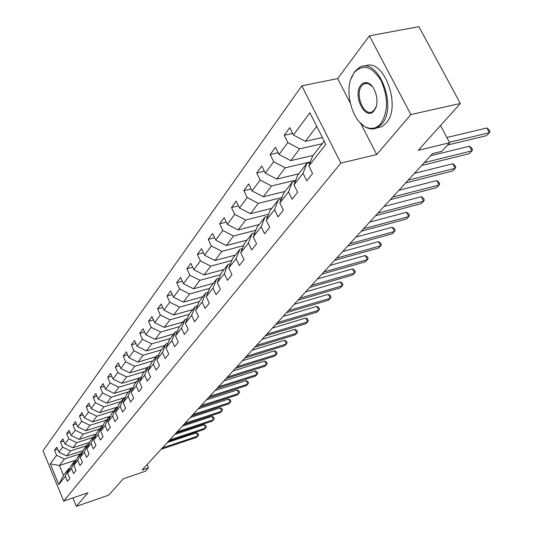 <?xml version="1.0" encoding="UTF-8"?>
<svg xmlns="http://www.w3.org/2000/svg" width="533" height="533" viewBox="0 0 533 533"><rect width="100%" height="100%" fill="white"/><g stroke="black" fill="none" stroke-linecap="round" stroke-linejoin="round"><path stroke-width="0.8" d="M301.818 85.826L43.006 450.785L63.694 501.087L340.86 163.091L301.818 85.826L337.669 78.598L350.208 102.976M360.741 123.456L376.731 154.543L410.87 114.562L369.402 35.844L337.669 78.598M369.402 35.844L418.898 26.65L460.339 103.469L418.305 150.286L449.659 142.731L440.511 125.555M72.888 497.935L76.366 506.35L108.625 495.164L123.363 478.747L145.396 471.212L148.527 467.834L147.101 464.536M410.87 114.562L460.339 103.469M76.199 460.012L59.443 465.522L63.507 475.349L68.524 468.92L65.299 476.289L67.405 481.366L69.763 478.401L67.651 473.304L71.455 468.447L73.594 473.59L76.026 470.539L73.874 465.369L77.791 460.372L79.97 465.582L82.475 462.437L80.283 457.207L84.327 452.057L86.539 457.334L89.118 454.089L86.886 448.786L91.056 443.483L93.315 448.826L95.973 445.488L93.701 440.111L97.999 434.635L100.297 440.058L103.042 436.614L100.724 431.164L105.154 425.514L107.506 431.01L110.338 427.453L107.972 421.923L112.55 416.093L114.941 421.67L117.866 417.992L115.454 412.389L120.185 406.366L122.623 412.022L125.648 408.225L123.19 402.542L128.073 396.312L130.565 402.049L133.69 398.131L131.178 392.361L136.228 385.925L138.773 391.742L142.005 387.684L139.439 381.835L144.67 375.172L147.268 381.082L150.612 376.878L147.994 370.941L153.404 364.046L156.056 370.042L159.52 365.691L156.842 359.662L162.445 352.52L165.163 358.609L168.754 354.099L166.016 347.976L171.826 340.574L174.597 346.756L178.322 342.086L175.517 335.863L181.546 328.188L184.385 334.471L188.249 329.621L185.384 323.304L191.633 315.336L194.545 321.719L198.556 316.682L195.618 310.259L202.114 301.984L205.092 308.474L209.256 303.244L206.251 296.714L213 288.113L216.052 294.709L220.382 289.272L217.297 282.637L224.32 273.689L227.451 280.391L231.962 274.735L228.797 267.986L236.106 258.672L239.324 265.494L244.014 259.598L240.769 252.735L248.385 243.035L251.683 249.97L256.58 243.828L253.242 236.839L261.183 226.725L264.575 233.787L269.678 227.378L266.253 220.269L274.535 209.709L278.026 216.898L283.356 210.202L279.832 202.966L288.486 191.94L292.071 199.255L297.641 192.26L294.016 184.891L303.07 173.358L306.761 180.814L312.591 173.491L308.854 165.99L325.823 144.37L309.886 112.756L293.436 135.009L289.765 127.634L284.196 135.275L292.644 133.403M65.299 476.289L58.797 484.577L50.269 463.857L56.611 455.282L54.533 450.265L57.677 449.252M284.196 135.275L287.827 142.597L279.045 154.47L275.481 147.228L270.151 154.537L273.676 161.732L265.274 173.092L261.81 165.976L256.713 172.965L260.137 180.034L252.096 190.914L248.724 183.918L243.841 190.621L247.179 197.57L239.47 207.99L236.186 201.121L231.502 207.544L234.747 214.373L227.351 224.373L224.16 217.617L219.663 223.787L222.827 230.496L215.725 240.103L212.607 233.454L208.29 239.377L211.374 245.98L204.552 255.207L201.514 248.671L197.363 254.368L200.375 260.864L193.812 269.731L190.847 263.302L186.856 268.779L189.788 275.175L183.479 283.709L180.58 277.38L176.736 282.657L179.608 288.946L173.525 297.167L170.7 290.938L166.996 296.022L169.794 302.218L163.937 310.139L161.173 304.003L157.601 308.9L160.34 315.003L154.69 322.645L151.985 316.602L148.54 321.326L151.219 327.335L145.769 334.711L143.124 328.761L139.799 333.318L142.418 339.241L137.154 346.357L134.569 340.494L131.351 344.904L133.916 350.734L128.833 357.61L126.301 351.833L123.196 356.091L125.708 361.84L120.784 368.49L118.306 362.793L115.308 366.911L117.766 372.58L113.009 379.01L110.578 373.393L107.673 377.384L110.084 382.967L105.481 389.19L103.096 383.653L100.284 387.511L102.649 393.021L98.192 399.05L95.853 393.587L93.128 397.325L95.447 402.755L91.13 408.598L88.838 403.215L86.199 406.832L88.471 412.196L84.287 417.852L82.035 412.542L79.477 416.053L81.709 421.337L77.651 426.826L75.446 421.583L72.961 424.994L75.153 430.204L71.209 435.534L69.043 430.358L66.638 433.662L68.784 438.812L64.966 443.982L62.834 438.879L60.495 442.084L62.608 447.167L58.897 452.191L56.804 447.147L54.533 450.265M449.659 142.731L441.67 151.352L432.596 153.564L142.051 470.039L148.527 467.834M67.651 473.304L70.876 465.895L74.7 460.992L75.953 460.585M83.161 450.565L66.732 455.922L70.509 450.938L86.626 445.708M74.7 460.992L71.455 468.447M58.897 452.191L66.732 455.922M62.608 447.167L70.509 450.938M73.874 465.369L77.125 457.887L81.063 452.837L82.362 452.41M89.671 442.357L72.908 447.78L76.799 442.65L93.115 437.393M81.063 452.837L77.791 460.372M64.966 443.982L72.908 447.78M68.784 438.812L76.799 442.65M80.283 457.207L83.568 449.632L87.625 444.429L88.958 443.996M96.373 433.902L79.264 439.392L83.275 434.109L99.798 428.832M87.625 444.429L84.327 452.057M71.209 435.534L79.264 439.392M75.153 430.204L83.275 434.109M86.886 448.786L90.197 441.131L94.381 435.767L95.76 435.328M103.289 425.187L85.82 430.757L89.95 425.307L106.68 420.004M94.381 435.767L91.056 443.483M77.651 426.826L85.82 430.757M81.709 421.337L89.95 425.307M93.701 440.111L97.033 432.363L101.35 426.84L102.776 426.38M110.418 416.213L92.575 421.85L96.833 416.233L113.776 410.91M101.35 426.84L97.999 434.635M84.287 417.852L92.575 421.85M88.471 412.196L96.833 416.233M100.724 431.164L104.088 423.329L108.539 417.625L110.011 417.152M117.773 406.959L99.538 412.669L103.935 406.872L121.091 401.529M108.539 417.625L105.154 425.514M91.13 408.598L99.538 412.669M95.447 402.755L103.935 406.872M107.972 421.923L111.364 414.001L115.954 408.111L117.487 407.632M125.368 397.405L106.727 403.195L111.264 397.212L128.646 391.848M115.954 408.111L112.55 416.093M98.192 399.05L106.727 403.195M102.649 393.021L111.264 397.212M115.454 412.389L118.872 404.374L123.616 398.291L125.202 397.798M133.21 387.551L114.149 393.414L118.832 387.238L136.441 381.855M123.616 398.291L120.185 406.366M105.481 389.19L114.149 393.414M110.084 382.967L118.832 387.238M123.19 402.542L126.634 394.427L131.538 388.144L133.177 387.638M139.506 377.924L121.81 383.314L126.647 376.931L144.496 371.534M131.538 388.144L128.073 396.312M113.009 379.01L121.81 383.314M117.766 372.58L126.647 376.931M131.178 392.361L134.649 384.146L139.719 377.65L141.418 377.137M147.661 367.47L129.726 372.873L134.729 366.278L152.818 360.868M139.719 377.65L136.228 385.925M120.784 368.49L129.726 372.873M125.708 361.84L134.729 366.278M139.439 381.835L142.944 373.52L148.187 366.804L149.946 366.271M156.089 356.664L137.914 362.087L143.091 355.258L161.419 349.835M148.187 366.804L144.67 375.172M128.833 357.61L137.914 362.087M133.916 350.734L143.091 355.258M147.994 370.941L151.519 362.527L156.942 355.571L158.781 355.025M164.81 345.491L146.382 350.921L151.738 343.858L170.327 338.422M156.942 355.571L153.404 364.046M137.154 346.357L146.382 350.921M142.418 339.241L151.738 343.858M156.842 359.662L160.393 351.147L166.016 343.945L167.922 343.385M173.831 333.925L155.143 339.368L160.693 332.052L179.541 326.609M166.016 343.945L162.445 352.52M145.769 334.711L155.143 339.368M151.219 327.335L160.693 332.052M166.016 347.976L169.594 339.361L175.417 331.892L177.402 331.319M183.172 321.952L164.224 327.395L169.974 319.813L189.088 314.37M175.417 331.892L171.826 340.574M154.69 322.645L164.224 327.395M160.34 315.003L169.974 319.813M175.517 335.863L179.128 327.142L185.164 319.4L187.23 318.807M192.853 309.546L173.631 314.99L179.594 307.135L199.135 301.645M185.164 319.4L181.546 328.188M163.937 310.139L173.631 314.99M169.794 302.218L179.594 307.135M185.384 323.304L189.008 314.47L195.278 306.435L197.43 305.829M202.886 296.688L183.392 302.131L189.581 293.976L209.616 288.433M195.278 306.435L191.633 315.336M173.525 297.167L183.392 302.131M179.608 288.946L189.581 293.976M195.618 310.259L199.269 301.318L205.778 292.977L208.023 292.351M213.293 283.343L193.519 288.779L199.942 280.311L220.495 274.715M205.778 292.977L202.114 301.984M183.479 283.709L193.519 288.779M189.788 275.175L199.942 280.311M206.251 296.714L209.929 287.66L216.691 278.986L219.03 278.346M224.1 269.491L204.032 274.921L210.708 266.12L231.808 260.47M216.691 278.986L213 288.113M193.812 269.731L204.032 274.921M200.375 260.864L210.708 266.12M217.297 282.637L221.002 273.462L228.037 264.448L230.483 263.788M235.326 255.1L214.959 260.517L221.901 251.363L243.581 245.666M228.037 264.448L224.32 273.689M204.552 255.207L214.959 260.517M211.374 245.98L221.901 251.363M228.797 267.986L232.521 258.698L239.843 249.311L242.402 248.638M246.999 240.136L226.325 245.533L233.547 236.012L255.84 230.263M239.843 249.311L236.106 258.672M215.725 240.103L226.325 245.533M222.827 230.496L233.547 236.012M240.769 252.735L244.514 243.328L252.136 233.547L254.814 232.854M259.145 224.566L238.158 229.936L245.68 220.022L268.612 214.233M252.136 233.547L248.385 243.035M227.351 224.373L238.158 229.936M234.747 214.373L245.68 220.022M253.242 236.839L257.006 227.311L264.954 217.124L267.759 216.411M271.79 208.356L250.477 213.693L258.318 203.359L281.944 197.523M264.954 217.124L261.183 226.725M239.47 207.99L250.477 213.693M247.179 197.57L258.318 203.359M266.253 220.269L270.031 210.615L278.326 199.982L281.271 199.255M284.975 191.46L263.322 196.764L271.504 185.977L295.855 180.107M278.326 199.982L274.535 209.709M252.096 190.914L263.322 196.764M260.137 180.034L271.504 185.977M279.832 202.966L283.623 193.193L292.291 182.086L295.382 181.34M298.72 173.838L276.727 179.088L285.268 167.828L310.399 161.925M292.291 182.086L288.486 191.94M265.274 173.092L276.727 179.088M273.676 161.732L285.268 167.828M294.016 184.891L297.827 174.991L306.881 163.378L310.139 162.612M313.071 155.443L290.732 160.633L299.659 148.86L322.225 143.71M306.881 163.378L303.07 173.358M279.045 154.47L290.732 160.633M287.827 142.597L299.659 148.86M308.854 165.99L312.671 155.956L324.204 141.172M322.358 137.507L305.369 141.338L316.735 126.348M293.436 135.009L305.369 141.338M376.731 154.543L340.86 163.091M76.366 506.35L87.965 492.765L63.694 501.087M68.524 468.92L69.736 468.514M80.323 453.783L64.4 458.993L59.443 465.522L50.269 463.857M63.507 475.349L58.797 484.577M56.611 455.282L64.4 458.993M270.151 154.537L278.173 152.711M256.713 172.965L264.348 171.18M243.841 190.621L251.116 188.875M231.502 207.544L238.438 205.838M219.663 223.787L226.285 222.121M208.29 239.377L214.626 237.751M197.363 254.368L203.426 252.782M186.856 268.779L192.66 267.233M176.736 282.657L182.306 281.151M166.996 296.022L172.339 294.549M157.601 308.9L162.732 307.468M148.54 321.326L153.477 319.933M139.799 333.318L144.543 331.959M131.351 344.904L135.922 343.572M123.196 356.091L127.6 354.798M115.308 366.911L119.552 365.651M107.673 377.384L111.77 376.151M100.284 387.511L104.241 386.312M93.128 397.325L96.953 396.152M86.199 406.832L89.89 405.693M79.477 416.053L83.055 414.934M72.961 424.994L76.419 423.902M66.638 433.662L69.983 432.603M60.495 442.084L63.74 441.051M449.426 142.298L489.421 132.677L486.569 135.642L447.473 145.089M446.874 137.507L486.869 127.98L489.421 132.677L489.994 131.631L488.974 129.752L486.869 127.98M380.795 123.589C388.284 111.843 388.384 97.532 381.102 80.663C371.994 66.272 363.06 63.554 354.292 72.521L351.973 76.439C343.645 92.809 353.612 124.595 368.136 127.9C372.973 129.199 377.191 127.76 380.795 123.589M350.947 78.984L354.572 71.782L359.002 67.764C377.364 54.992 398.331 106.513 381.721 124.089L376.565 128.08L373.393 128.919L370.755 128.906L367.35 128.02L364.585 126.588L359.369 121.97M374.106 110.711C365.745 121.917 352.126 95.46 360.861 85.18C362.673 82.915 364.858 82.122 367.417 82.802C374.592 84.407 379.609 100.357 375.479 108.459L374.106 110.711M372.394 86.506L368.023 83.421L363.779 83.894L361.787 85.68C354.438 94.154 363.939 117.26 372.487 111.597L374.379 109.945L376.245 106.373M438.506 63.001L444.109 73.381M364.745 66.225C383.274 56.418 402.142 106.294 386.112 123.096L382.141 126.488L376.744 128M424.281 162.625L471.952 150.846L469.22 153.691L421.65 165.49M430.604 155.743L469.48 146.229L471.952 150.846L472.551 149.786L471.565 147.941L469.48 146.229M408.158 180.187L455.195 168.288L452.577 171.013L405.633 182.939M414.427 173.358L452.79 163.744L455.195 168.288L455.822 167.202L454.862 165.39L452.79 163.744M392.688 197.037L439.105 185.024L436.587 187.649L390.269 199.675M398.904 190.268L436.76 180.56L439.105 185.024L439.758 183.932L438.819 182.146L436.76 180.56M377.837 213.22L423.648 201.114L421.223 203.639L375.512 215.752M384 206.504L421.363 196.717L423.648 201.114L424.315 200.008L423.402 198.249L421.363 196.717M363.559 228.764L408.778 216.591L406.446 219.016L361.327 231.202M369.669 222.108L406.552 212.261L408.778 216.591L409.464 215.465L408.578 213.74L406.552 212.261M349.835 243.714L394.467 231.482L392.221 233.814L347.683 246.059M355.891 237.118L392.295 227.218L394.467 231.482L395.173 230.349L394.307 228.644L392.295 227.218M336.623 258.105L380.682 245.826L378.523 248.072L334.551 260.364M342.626 251.569L378.563 241.629L380.682 245.826L381.401 244.68L380.555 243.008L378.563 241.629M323.897 271.963L367.397 259.644L365.318 261.816L321.905 274.135M329.847 265.487L365.332 255.514L367.397 259.644L368.13 258.498L367.304 256.846L365.332 255.514M311.638 285.322L354.585 272.976L352.58 275.068L309.713 287.42M317.528 278.906L352.566 268.905L354.585 272.976L355.331 271.823L354.525 270.198L352.566 268.905M299.812 298.2L342.226 285.841L340.281 287.867L297.954 300.226M305.649 291.844L340.247 281.83L342.226 285.841L342.979 284.689L342.193 283.083L340.247 281.83M288.4 310.632L330.287 298.267L328.408 300.219L286.607 312.585M294.183 304.336L328.355 294.316L330.287 298.267L331.046 297.108L330.28 295.529L328.355 294.316M277.38 322.638L318.747 310.273L316.935 312.158L275.648 324.524M283.103 316.402L316.862 306.375L318.747 310.273L319.52 309.107L318.767 307.554L316.862 306.375M266.727 334.238L307.594 321.879L305.842 323.704L265.054 336.063M272.403 328.061L305.749 318.034L307.594 321.879L308.374 320.713L307.634 319.18L305.749 318.034M256.433 345.451L296.801 333.105L295.109 334.871L254.814 347.216M262.056 339.328L294.996 329.321L296.801 333.105L297.594 331.939L296.868 330.427L294.996 329.321M246.479 356.297L286.361 343.972L284.722 345.684L244.914 358.003M252.042 350.234L284.589 340.234L286.361 343.972L287.154 342.806L286.448 341.313L284.589 340.234M236.839 366.797L276.247 354.498L274.655 356.151L235.32 368.45M242.348 360.794L274.515 350.807L276.247 354.498L277.047 353.326L276.354 351.853L274.515 350.807M227.504 376.964L266.453 364.692L264.908 366.298L226.039 378.563M232.968 371.015L264.754 361.054L266.453 364.692L267.253 363.526L266.573 362.074L264.754 361.054M218.463 386.811L256.953 374.572L255.46 376.131L217.038 388.364M223.873 380.922L255.287 370.988L256.953 374.572L257.759 373.406L257.099 371.974L255.287 370.988M209.696 396.359L247.745 384.16L246.293 385.665L208.316 397.865M215.052 390.522L246.113 380.615L247.745 384.16L248.558 382.994L247.905 381.581L246.113 380.615M201.194 405.62L238.804 393.461L237.398 394.92L199.855 407.079M206.504 399.837L237.205 389.963L238.804 393.461L239.623 392.295L238.977 390.896L237.205 389.963M192.946 414.607L230.129 402.482L228.764 403.907L191.647 416.02M198.209 408.878L228.557 399.03L230.129 402.482L230.949 401.322L230.323 399.943L228.557 399.03M184.944 423.322L221.708 411.249L220.382 412.635L183.678 424.701M190.154 417.652L220.162 407.845L221.708 411.249L222.528 410.09L221.908 408.731L220.162 407.845M177.169 431.797L213.526 419.764L212.234 421.11L175.943 433.129M182.326 426.173L212.007 416.4L213.526 419.764L214.339 418.612L213.74 417.266L212.007 416.4M169.614 440.018L205.571 428.046L204.312 429.351L168.421 441.317M174.724 434.448L204.079 424.721L205.571 428.046L206.391 426.893L205.791 425.567L204.079 424.721M162.272 448.02L197.836 436.094L196.617 437.36L161.113 449.279M167.335 442.497L196.371 432.809L197.836 436.094L198.656 434.941L198.069 433.629L196.371 432.809M382.141 126.488L377.764 127.48M363.779 83.894L367.044 83.221M367.697 83.088L368.036 83.015M368.023 83.421L367.417 82.802M375.685 107.806L375.479 108.459M368.136 127.9L368.749 128.5M351.973 76.439L352.193 75.799"/></g></svg>
